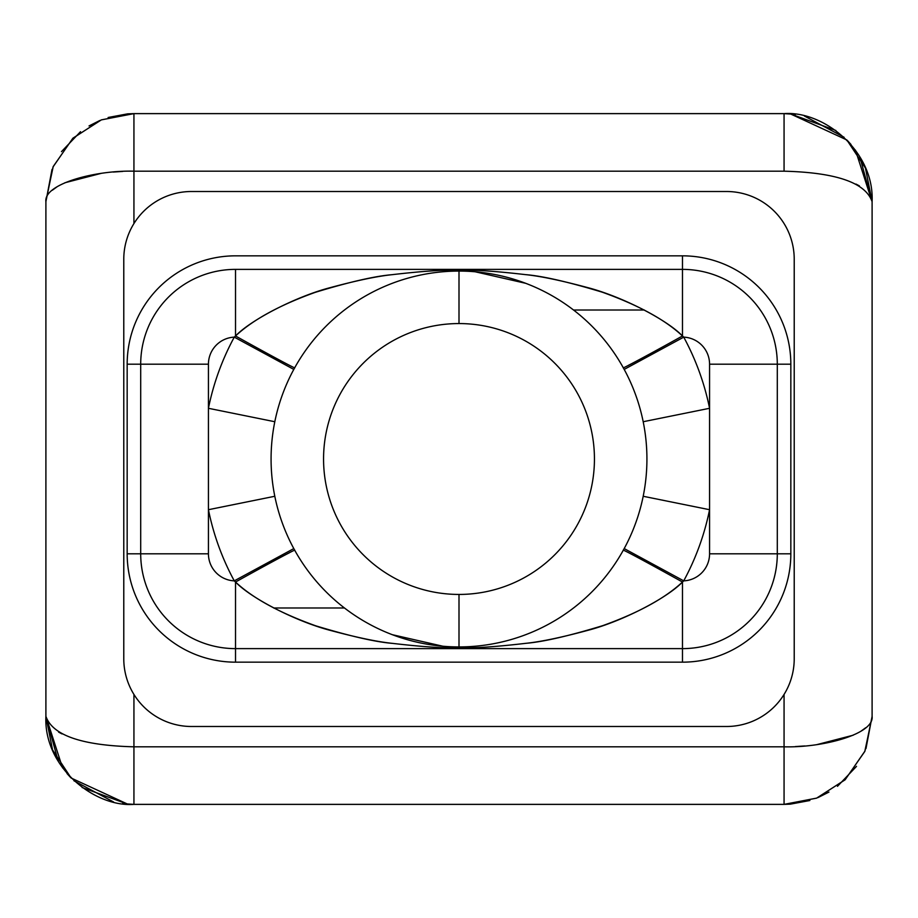 <?xml version="1.0" encoding="UTF-8"?>
<svg xmlns="http://www.w3.org/2000/svg" width="918" height="918" viewBox="0 0 918 918"><rect width="100%" height="100%" fill="white"/><g stroke="black" fill="none" stroke-linecap="round" stroke-linejoin="round"><path stroke-width="1.38" d="M859.776 156.726L872.1 201.685L872.1 716.315C874.475 733.918 823.366 747.849 784.064 746.816L784.064 804.375L133.936 804.375L133.936 746.816L784.064 746.816L784.064 804.375L816.607 798.144L844.996 779.875L864.79 751.463L872.1 716.992M62.539 767.838L45.9 716.315L45.9 201.685C43.525 184.082 94.634 170.151 133.936 171.184L133.936 113.625L784.064 113.625L784.064 171.184C836.195 172.527 865.548 182.693 872.1 201.685L872.1 716.315C874.475 733.918 823.366 747.849 784.064 746.816L133.936 746.816L133.936 694.456L133.936 746.816C81.805 745.473 52.452 735.307 45.9 716.315L52.555 749.914L71.134 778.028L127.694 804.157L133.936 804.375L133.936 746.816C81.805 745.473 52.452 735.307 45.9 716.315C43.525 767.081 94.634 807.415 133.936 804.375L122.484 803.629M113.625 801.999L73.945 780.77M70.537 777.42L67.003 773.53M122.599 171.436L113.201 172.045L122.599 171.436M101.129 173.376L64.857 182.774L101.129 173.376M56.905 186.905L52.337 190.221L56.905 186.905M58.224 761.274L45.9 716.315L45.9 369.529M58.603 732.116L62.034 733.93L58.603 732.116M855.461 150.162L872.1 201.685C874.475 150.919 823.366 110.585 784.064 113.625L790.318 113.843L835.873 130.482M859.397 185.884L855.966 184.07L859.397 185.884M865.984 748.572L872.1 716.315L872.1 548.471M795.401 746.563L804.799 745.955L795.401 746.563M816.871 744.624L853.143 735.226L816.871 744.624M861.095 731.095L865.663 727.779L861.095 731.095M784.064 746.816L784.064 694.456L784.064 746.816M52.016 169.428L45.9 201.685C43.525 184.082 94.634 170.151 133.936 171.184L784.064 171.184C836.195 172.527 865.548 182.693 872.1 201.685L865.445 168.086L846.866 139.972L790.306 113.843L784.064 113.625L784.064 171.184L133.936 171.184L133.936 223.544L133.936 113.625L101.267 119.902L72.809 138.308L53.049 166.915L45.9 201.558M123.781 658.78A67.725 67.725 0 0 0 191.506 726.494L726.494 726.494A67.725 67.725 0 0 0 794.219 658.78L794.219 259.22A67.725 67.725 0 0 0 726.494 191.506L191.506 191.506A67.725 67.725 0 0 0 123.781 259.22L123.781 658.78L123.781 259.22A67.725 67.725 0 0 1 191.506 191.506L726.494 191.506A67.725 67.725 0 0 1 794.219 259.22L794.219 658.78A67.725 67.725 0 0 1 726.494 726.494L191.506 726.494A67.725 67.725 0 0 1 123.781 658.78M127.166 364.194A108.358 108.358 0 0 1 235.524 255.835L682.476 255.835A108.358 108.358 0 0 1 790.834 364.194L790.834 553.806A108.358 108.358 0 0 1 682.476 662.165L235.524 662.165A108.358 108.358 0 0 1 127.166 553.806L127.166 364.194L140.706 364.194L127.166 364.194L127.166 553.806A108.358 108.358 0 0 0 235.524 662.165L682.476 662.165A108.358 108.358 0 0 0 790.834 553.806L790.834 364.194A108.358 108.358 0 0 0 682.476 255.835L235.524 255.835A108.358 108.358 0 0 0 127.166 364.194M623.276 367.739L624.194 369.415L683.726 337.135A27.092 27.092 0 0 1 709.568 364.194L709.568 408.292A255.652 255.652 0 0 0 683.726 337.135L682.476 335.977L683.726 337.135A255.652 255.652 0 0 1 709.568 408.292L643.197 421.729L709.568 408.292L709.568 553.806A27.092 27.092 0 0 1 683.726 580.865A27.092 27.092 0 0 0 709.568 553.806L709.568 509.708A255.652 255.652 0 0 1 683.726 580.865L624.194 548.585L683.726 580.865L682.476 582.023C664.976 598.306 638.389 612.857 602.713 625.663C568.885 635.967 543.33 641.843 526.071 643.3C495.927 646.823 473.573 648.315 459 647.775C444.587 648.303 422.452 646.846 392.56 643.38C377.619 641.854 356.895 637.528 330.377 630.414C296.457 621.612 251.13 598.387 235.524 582.023L234.274 580.865A27.092 27.092 0 0 1 208.432 553.806L140.706 553.806A94.806 94.806 0 0 0 235.524 648.624L235.524 582.023L235.524 648.624L682.476 648.624L682.476 582.023L682.476 648.624A94.806 94.806 0 0 0 777.294 553.806L709.568 553.806L777.294 553.806L777.294 364.194L709.568 364.194L777.294 364.194A94.806 94.806 0 0 0 682.476 269.376L682.476 335.977L682.476 269.376L235.524 269.376A94.806 94.806 0 0 0 140.706 364.194L208.432 364.194A27.092 27.092 0 0 1 234.274 337.135L293.806 369.415L234.274 337.135L235.524 335.977L235.524 269.376L682.476 269.376L682.476 255.835L682.476 269.376A94.806 94.806 0 0 1 777.294 364.194L790.834 364.194L777.294 364.194L777.294 553.806L790.834 553.806L777.294 553.806A94.806 94.806 0 0 1 682.476 648.624L682.476 662.165L682.476 648.624L235.524 648.624L235.524 662.165L235.524 648.624A94.806 94.806 0 0 1 140.706 553.806L140.706 364.194A94.806 94.806 0 0 1 235.524 269.376L235.524 335.977L234.274 337.135A255.652 255.652 0 0 0 208.432 408.292L208.432 553.806L127.166 553.806L140.706 553.806L140.706 364.194L208.432 364.194L208.432 408.292L274.803 421.729L208.432 408.292A255.652 255.652 0 0 1 234.274 337.135A27.092 27.092 0 0 0 208.432 364.194L208.432 553.806A27.092 27.092 0 0 0 234.274 580.865L293.806 548.585L294.724 550.261A67.725 0.987 -29.1 0 0 235.524 582.023C252.875 598.272 279.623 612.868 315.781 625.835C349.988 636.163 375.588 642.015 392.56 643.38C422.452 646.846 444.587 648.303 459 647.775C473.573 648.315 495.927 646.823 526.071 643.3C541.207 641.705 561.954 637.344 588.312 630.218C621.532 621.555 666.812 598.421 682.476 582.023L683.726 580.865A255.652 255.652 0 0 0 709.568 509.708L709.568 364.194A27.092 27.092 0 0 0 683.726 337.135L624.194 369.415L623.276 367.739A67.725 0.987 150.9 0 0 682.476 335.977C665.125 319.728 638.377 305.132 602.219 292.165C568.012 281.837 542.412 275.985 525.44 274.62C495.548 271.154 473.413 269.697 459 270.225C444.427 269.685 422.073 271.177 391.929 274.7C376.793 276.295 356.046 280.656 329.688 287.782C296.468 296.445 251.188 319.579 235.524 335.977A67.725 0.987 -150.9 0 0 294.724 367.739A67.725 0.987 29.1 0 1 235.524 335.977C253.024 319.694 279.611 305.143 315.287 292.337C349.115 282.033 374.67 276.157 391.929 274.7C422.073 271.177 444.427 269.685 459 270.225C473.413 269.697 495.548 271.154 525.44 274.62C540.381 276.146 561.105 280.472 587.623 287.586C621.543 296.388 666.87 319.613 682.476 335.977A67.725 0.987 -29.1 0 1 628.44 365.318M294.724 550.261L293.806 548.585L234.274 580.865A255.652 255.652 0 0 1 208.432 509.708L274.803 496.271L208.432 509.708A255.652 255.652 0 0 0 234.274 580.865L235.524 582.023A67.725 0.987 150.9 0 1 289.56 552.682M525.681 283.306L475.099 271.762M709.568 509.708L643.197 496.271L709.568 509.708M682.476 582.023A67.725 0.987 29.1 0 0 623.276 550.261A67.725 0.987 -150.9 0 1 682.476 582.023M392.319 634.694L442.901 646.238M459 271.074A187.926 187.926 0 0 0 271.074 459A187.926 187.926 0 0 0 459 646.926A187.926 187.926 0 0 0 646.926 459A187.926 187.926 0 0 0 459 271.074A187.926 187.926 0 0 1 646.926 459A187.926 187.926 0 0 1 459 646.926L459 594.439A135.439 135.439 0 0 0 594.439 459A135.439 135.439 0 0 0 459 323.561L459 271.074L459 323.561A135.439 135.439 0 0 0 323.561 459A135.439 135.439 0 0 0 459 594.439A135.439 135.439 0 0 0 594.439 459A135.439 135.439 0 0 0 459 323.561A135.439 135.439 0 0 0 323.561 459A135.439 135.439 0 0 0 459 594.439L459 646.926A187.926 187.926 0 0 1 271.074 459A187.926 187.926 0 0 1 459 271.074M344.457 607.991L273.656 607.991L344.457 607.991M573.543 310.009L644.344 310.009L573.543 310.009M108.129 117.493L127.694 113.843L133.936 113.625L101.393 119.856L73.004 138.125L53.21 166.537L45.9 201.008M61.483 151.642L80.509 131.687M89.046 125.927L99.924 120.453M784.098 113.625L795.516 114.371M804.375 116.001L844.055 137.23M847.463 140.58L850.997 144.47M809.871 800.507L790.306 804.157L784.064 804.375L816.733 798.098L845.191 779.692L864.951 751.085L872.1 716.442M856.517 766.358L837.491 786.313M828.954 792.073L818.076 797.547M133.902 804.375L126.007 804.019L133.902 804.375L127.682 804.157L82.127 787.518M872.1 201.662L872.1 374.062M872.1 716.338L872.1 549.09M45.9 716.338L45.9 543.938M45.9 201.662L45.9 368.91M468.891 271.338L470.131 271.407M493.563 274.275L495.571 274.666M449.109 646.662L447.869 646.593M424.437 643.725L422.429 643.334"/></g></svg>
